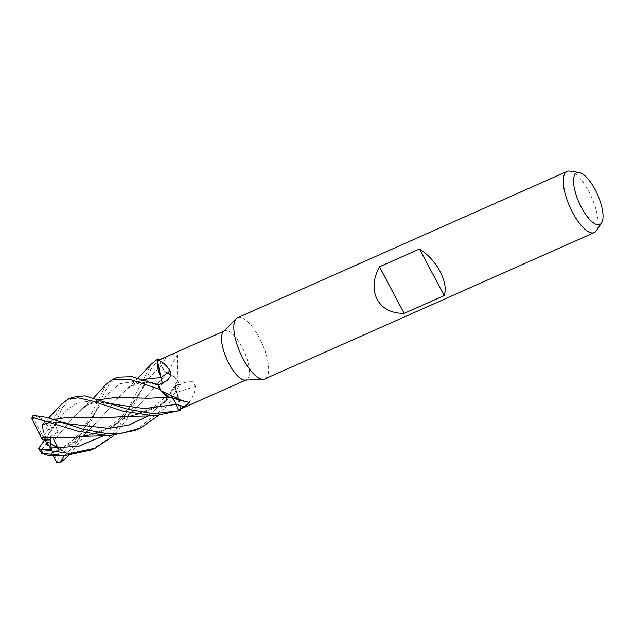 <?xml version="1.0" encoding="UTF-8"?>
<svg xmlns="http://www.w3.org/2000/svg" width="634" height="634" viewBox="0 0 634 634"><rect width="100%" height="100%" fill="white"/><g stroke="black" fill="none" stroke-linecap="round" stroke-linejoin="round"><path stroke-width="0.48" stroke-dasharray="3.17 2.38" d="M158.548 385.147L160.711 385.076C162.359 384.6 162.431 382.12 160.917 377.634C162.431 382.12 162.359 384.6 160.711 385.076L162.05 382.278M157.882 360.492A26.786 9.51 -114 0 1 159.3 360.191L161.337 365.549C163.215 370.034 165.165 372.483 167.186 372.903C165.165 372.483 163.215 370.034 161.337 365.549L164.689 371.27L176.474 379.005L177.599 380.519A27.848 9.89 -114 0 1 179.374 384.79L170.427 401.377L158.349 415.698M75.89 437.206C84.853 436.533 93.705 434.48 102.446 431.057L109.468 427.926C117.639 423.623 125.12 418.408 131.92 412.266L137.61 406.774L167.146 372.855L174.81 377.04L177.599 380.519L174.81 377.04L167.178 372.832M237.631 317.737A33.483 11.887 -114 0 1 259.298 337.763A33.483 11.887 -114 0 1 264.822 378.942M223.533 331.614A26.786 9.51 -114 0 1 224.634 330.845A26.786 9.51 -114 0 1 241.966 346.861A26.786 9.51 -114 0 1 246.38 379.806A26.786 9.51 -114 0 1 245.073 380.099M569.808 171.077A33.483 11.887 -114 0 1 588.756 191.413A33.483 11.887 -114 0 1 596.332 230.792M167.297 372.974A22.198 7.885 -114 0 1 176.561 379.187L177.623 375.447L177.235 355.143C175.016 353.915 171.283 354.62 166.045 357.259L159.38 360.191L161.408 365.549A8.02 2.845 66 0 0 164.689 371.27A8.02 2.845 -114 0 0 167.297 372.974A472.385 321.739 -70.7 0 0 177.235 355.143M158.468 384.957L160.695 384.957A8.02 2.845 66 0 0 161.305 384.775A8.02 2.845 66 0 0 162.011 383.293M176.561 379.187A26.786 9.51 -114 0 1 178.97 384.798L179.398 384.79A27.904 9.906 -114 0 0 177.655 380.598L177.599 380.511A27.848 9.89 -114 0 1 179.374 384.79M180.286 409.073C188.948 404.563 194.059 397.019 195.637 386.447A472.385 264.655 -28.2 0 0 176.553 392.406A22.198 7.885 -114 0 1 180.286 409.073A26.786 9.51 -114 0 1 179.636 409.453M195.637 386.447L192.784 381.755L186.84 381.795L179.05 384.997L176.823 384.989A8.02 2.845 66 0 0 176.474 385.044A8.02 2.845 66 0 0 175.467 387.675L180.341 409.144M176.553 392.406A8.02 2.845 -114 0 1 175.467 387.675L176.783 384.862L163.921 402.233L147.857 416.062L163.921 402.233L176.759 384.893C175.071 385.385 174.992 387.873 176.521 392.351C174.992 387.873 175.071 385.385 176.759 384.893L178.97 384.798A26.786 9.51 -114 0 1 179.05 384.997M168.406 396.908A22.198 7.885 -114 0 0 170.221 396.971A472.385 407.797 150 0 1 188.623 402.218M170.221 396.971A8.02 2.845 -114 0 1 170.609 397.027A8.02 2.845 -114 0 1 172.028 397.875M178.217 409.754L176.165 404.405L172.828 398.683M171.988 397.859L169.571 397.217M167.154 372.903L159.166 381.827M169.611 397.225L170.34 397.122M155.79 398.144L170.277 397.082M178.209 409.754L176.133 404.421C174.223 399.951 172.258 397.51 170.245 397.082C172.258 397.51 174.223 399.951 176.133 404.421L178.209 409.754M101.781 418.075L125.564 416.807L133.394 415.365C142.396 413.416 150.876 410.15 158.833 405.554L165.228 401.512L176.514 392.295C179.684 400.062 180.88 406.307 180.104 411.022C180.88 406.315 179.684 400.07 176.514 392.295L176.553 392.256M176.49 392.272L165.228 401.512M72.442 397.225L62.663 407.044L52.749 428.949L44.8 440.036L46.393 440.115L52.812 437.777L53.985 440.448L70.683 420.54L54.738 439.521M91.003 450.045L106.789 439.782L120.381 424.201L151.352 364.019M158.904 359.161L150.718 369.717L140.827 391.55L127.077 418.686L113.811 435.653M57.504 447.049L59.002 461.116L60.705 460.973L77.641 441.042L106.361 383.958M117.552 377.19L109.888 383.237L104.61 392.153L84.853 435.154L68.955 455.474M33.562 415.452L41.551 418.48L42.502 420.77L47.582 423.084L42.137 425.374L44.095 422.783L49.103 426.349L50.49 425.327L61.72 404.064M64.185 455.711L66.388 453.453L60.587 448.745L53.121 452.185L46.195 443.808L40.425 451.36L40.616 451.979M53.121 452.185L48.826 455.632M52.186 452.866L77.118 440.361L83.474 435.447L102.367 416.197L122.671 392.803L127.22 388.745L144.338 379.647C137.95 381.43 132.244 384.466 127.22 388.745M83.474 435.447L102.367 416.197M107.059 410.626L122.671 392.803M53.343 452.486C62.053 449.498 69.978 445.456 77.118 440.353M63.955 451.82L81.572 433.537L106.837 394.617L119.747 383.768L136.025 381.129L157.073 384.37C152.326 383.53 148.61 381.993 139.963 383.031C133.306 384.664 129.415 386.272 128.29 387.865M158.92 384.743L160.735 385.084M42.216 437.286L67.917 437.769M83.506 436.303L98.555 432.023L106.179 428.354C112.107 424.891 117.235 420.921 121.562 416.435L134.218 401.623L140.201 391.931L124.557 415.421L103.588 435.709L124.557 415.421L150.63 376.192L161.353 365.541L150.63 376.192L140.201 391.931L142.698 386.653M137.61 406.774L154.823 386.962M79.432 436.866L102.446 431.057M109.468 427.926L131.92 412.266M135.51 430.272L158.682 412.472L177.655 380.598M52.741 428.949L55.935 421.99L55.245 424.606L57.908 431.96L52.812 437.777M55.245 424.606L66.087 410.277L78.259 402.392L93.903 401.021L113.359 404.159L95.908 402.725C94.054 402.59 86.771 404.738 83.157 407.955M148.348 398.239L133.148 397.954M98.674 399.808L91.138 402.836C85.202 405.926 79.892 410.158 75.208 415.547L70.683 420.54M75.208 415.547L81.374 409.358L91.138 402.828M96.099 400.64L98.635 399.792M98.508 417.933L100.711 418.028M88.681 417.616L91.217 417.687M42.89 424.772L54.579 419.51M42.502 420.77L67.981 423.758L42.502 420.77M43.603 424.328L54.508 419.486M124.629 416.942L125.564 416.807M133.394 415.373L158.833 405.562M43.207 439.956L31.7 418.472M41.551 418.48L44.8 440.036L57.908 431.96M46.393 440.115L57.409 460.918L59.002 461.108M32.873 415.856L32.992 417.703L44.8 440.036L47.582 423.084M42.137 425.374L43.405 436.271L49.175 428.719L49.103 426.349M55.935 421.99L44.8 440.036L43.405 436.271M53.05 455.648L44.8 440.036L46.195 443.808M50.173 443.38L44.8 440.036L60.587 448.745M66.388 453.453L58.225 448.381M160.695 384.957A470.19 177.766 -177.1 0 0 165.014 381.882M161.408 365.549A470.19 320.249 -70.7 0 0 166.045 357.259M176.823 384.989A470.19 263.427 -28.2 0 1 185.707 382.207M49.175 428.719A25.669 9.114 -114 0 1 50.989 431.928A25.669 9.114 -114 0 1 51.013 431.968M50.49 425.327A27.904 9.906 -114 0 1 52.701 429.028M40.425 451.36A25.669 9.114 -114 0 1 38.611 448.151A25.669 9.114 -114 0 1 38.587 448.103M60.705 460.973A27.904 9.906 -114 0 1 59.913 462.923M57.409 460.918A25.669 9.114 -114 0 1 56.608 462.376M32.191 419.161A25.669 9.114 -114 0 1 32.992 417.703M224.032 331.114L224.634 330.845M161.305 384.775L167.138 380.614M245.778 380.075L246.38 379.806M176.474 385.044L186.84 381.795M170.609 397.027L189.447 402.4M175.935 385.313L169.516 393.31L155.211 405.76C147.849 410.887 139.012 414.398 128.702 416.292M138.157 378.007L126.475 389.371M97.842 407.393L95.052 412.599L86.517 425.43L73.37 439.703C69.653 442.817 63.257 448.064 52.796 452.296M150.71 382.453L151.32 382.69M108.818 435.74L108.01 435.724M93.586 398.057L81.374 409.358M53.193 427.768L53.922 426M42.399 425.295C45.632 423.742 48.509 422.886 51.029 422.735C55.142 422.506 56.981 421.761 67.989 423.766M154.165 415.904L153.697 415.92M48.786 417.861L44.095 422.783"/><path stroke-width="0.95" d="M93.586 398.057L106.361 383.966L112.86 379.275L129.701 379.298L159.863 389.347L162.692 392.914L169.587 397.217L162.692 392.914L159.919 389.434A27.848 9.89 -114 0 1 158.143 385.163L158.548 385.147A26.786 9.51 -114 0 1 158.468 384.957L167.138 380.614L170.704 376.176L170.229 370.914C164.919 363.393 160.584 360.049 157.232 360.873A26.786 9.51 -114 0 1 157.882 360.492L224.032 331.114M144.338 379.647L149.727 378.458L160.917 377.69C157.779 369.907 156.614 363.654 157.414 358.923C156.614 363.647 157.779 369.899 160.917 377.69L157.295 359.597A27.848 9.89 -114 0 1 158.92 359.209L158.904 359.161A27.904 9.906 -114 0 0 157.43 359.478L157.311 359.533A27.904 9.906 -114 0 1 157.43 359.478M601.547 222.97L596.332 230.792A33.483 11.887 -114 0 1 594.28 232.591L264.822 378.942A33.483 11.887 -114 0 1 263.189 379.314A33.483 11.887 -114 0 1 243.155 358.915A33.483 11.887 -114 0 1 236.26 318.704A33.483 11.887 -114 0 1 237.631 317.737L567.089 171.394A33.483 11.887 -114 0 1 569.808 171.077L579.111 172.448A28.332 10.057 -114 0 1 595.144 189.653A28.332 10.057 -114 0 1 601.547 222.97A28.332 10.057 -114 0 1 581.481 207.556A28.332 10.057 -114 0 1 579.111 172.448M263.189 379.314L245.073 380.099A26.786 9.51 -114 0 1 229.048 363.789A26.786 9.51 -114 0 1 223.533 331.614L236.26 318.704M594.28 232.591A33.483 11.887 -114 0 1 572.613 212.572A33.483 11.887 -114 0 1 567.089 171.394M444.188 295.595L404.143 313.378C391.519 313.45 382.516 308.79 377.135 299.399C372.364 289.619 373.149 278.754 379.473 266.795L419.526 249.003C427.974 254.4 434.829 261.882 440.067 271.447C444.973 281.044 446.352 289.096 444.188 295.595L419.526 249.003M160.949 390.758L183.63 401.187L168.406 396.908A22.198 7.885 -114 0 1 160.949 390.758A26.786 9.51 -114 0 1 158.548 385.147L132.213 376.683L117.575 377.182L112.86 379.275M157.232 360.873A22.198 7.885 -114 0 0 160.965 377.539A472.385 178.598 -177.1 0 0 170.229 370.914M162.011 383.293A8.02 2.845 66 0 0 162.05 382.278L160.965 377.69L149.727 378.458M160.965 377.539A8.02 2.845 -114 0 1 162.05 382.278M159.189 359.914L158.92 359.209A27.848 9.89 -114 0 0 157.295 359.597L157.311 359.533M183.63 401.187L189.447 402.4L184.676 406.822L178.138 409.754L176.109 404.397A8.02 2.845 66 0 0 172.828 398.683L171.988 397.859M245.778 380.075L179.636 409.453A26.786 9.51 -114 0 1 178.217 409.754A26.786 9.51 -114 0 1 178.138 409.754M178.614 410.784A27.904 9.906 -114 0 0 180.088 410.475A27.904 9.906 -114 0 0 180.207 410.412L180.222 410.349A27.848 9.89 -114 0 1 178.598 410.737L178.209 409.754L178.614 410.784L153.499 413.725L127.379 409.184L84.916 395.846L72.442 397.225L68.21 399.111M178.217 409.754L178.598 410.737A27.848 9.89 -114 0 0 180.222 410.349L180.341 409.144M172.028 397.875A8.02 2.845 -114 0 1 172.828 398.683M158.548 385.147L158.143 385.163A27.848 9.89 -114 0 0 159.919 389.434L161.044 390.94L169.571 397.217M404.143 313.378L379.473 266.795M151.352 364.019L157.034 359.652M159.863 389.347A27.904 9.906 -114 0 1 158.12 385.163M158.349 415.698L140.233 428.18L121.094 433.379L105.046 433.276L82.563 429.091L46.956 417.394L33.562 415.452L32.873 415.856M113.811 435.653L95.1 448.23L69.835 453.54L40.814 449.371L52.004 449.934L51.219 447.984L50.26 439.869L42.446 439.79L31.7 418.472L32.706 417.41L77.855 431.183L108.818 435.74L135.51 430.272L140.225 428.18M61.72 404.064L68.076 399.166L78.196 397.819L92.334 401.06L122.996 411.125L154.165 415.904L180.008 410.507M40.814 449.371L38.571 448.396L41.598 453.231L64.549 455.703L91.003 450.045M38.571 448.396L44.8 440.036L50.26 439.869M48.826 455.632L41.598 453.231M150.71 382.453L158.92 384.743M68.955 455.474L59.992 462.868L64.185 455.711M41.099 437.198L67.917 437.769L90.06 436.121L108.01 435.724M51.219 447.984L78.584 446.296L103.588 435.709L78.584 446.296L51.219 447.984M107.598 402.733L113.375 404.159L144.457 408.581L176.117 404.421M169.912 397.193L148.348 398.239L116.315 397.344L98.674 399.808M133.148 397.954L122.996 397.344M53.985 440.448L57.504 447.049M98.635 399.792L116.315 397.344M168.699 397.352L169.611 397.225M100.711 418.028L101.781 418.075M54.579 419.51L67.624 417.315L98.508 417.933L131.571 416.269L154.165 415.904M67.624 417.315L88.681 417.616M67.981 423.758L108.739 428.37L129.201 424.962L147.857 416.062L129.201 424.962L108.739 428.37L67.989 423.766L62.417 422.133M54.508 419.486L61.482 417.957M52.004 449.934L44.8 440.036L42.446 439.79M59.992 462.868L56.608 462.376L53.05 455.648M58.225 448.381L50.173 443.38M176.109 404.397A470.19 405.903 150 0 1 184.676 406.822M32.706 417.41A27.904 9.906 -114 0 1 33.499 415.46M42.922 453.048A27.904 9.906 -114 0 1 40.711 449.355M48.699 455.632L64.549 455.703M151.558 363.789L138.157 378.007M62.077 403.692L48.786 417.861M180.088 410.475L179.691 410.65M95.1 448.23L90.725 450.164M32.865 415.856L31.7 418.472"/></g></svg>
